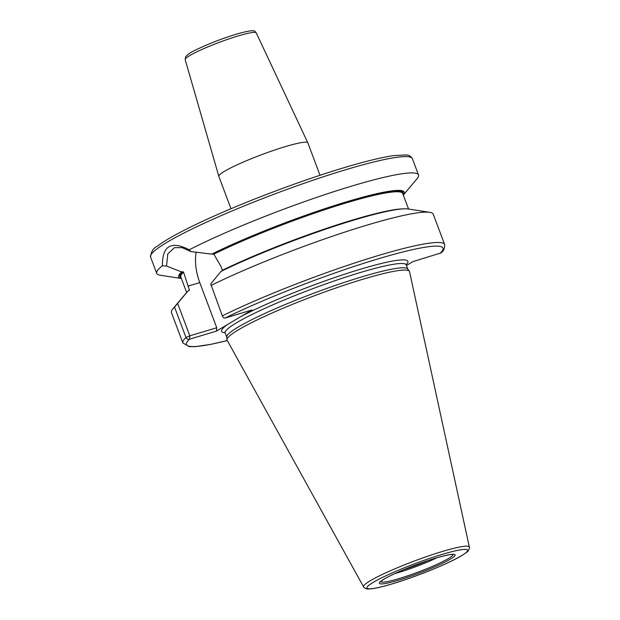 <?xml version="1.0" encoding="UTF-8"?>
<svg xmlns="http://www.w3.org/2000/svg" width="620" height="620" viewBox="0 0 620 620"><rect width="100%" height="100%" fill="white"/><g stroke="black" fill="none" stroke-linecap="round" stroke-linejoin="round"><path stroke-width="0.93" d="M363.56 586.853L227.129 340.202A97.448 10.71 -20.6 0 1 226.982 339.737A97.448 10.71 -20.6 0 1 362.878 279.248A97.448 10.71 159.4 0 1 409.339 271.188A97.448 10.71 159.4 0 1 409.533 271.637L469.348 547.088A56.513 6.215 159.4 0 0 442.285 551.498A56.513 6.215 -20.6 0 0 388.345 571.663A56.513 6.215 -20.6 0 0 363.56 586.853C362.747 587.032 367.358 589.729 368.512 589L371.76 588.768C376.673 588.132 383.579 586.474 392.483 583.8C415.369 577.003 447.493 564.045 460.831 556.179C466.193 552.769 468.681 550.94 468.294 550.684C469.418 548.429 469.766 547.228 469.348 547.088M409.339 271.188L407.712 268.925A96.72 10.633 159.4 0 0 361.592 276.923A96.72 10.633 -20.6 0 0 226.719 336.954L226.982 339.737M210.893 285.51A139.833 15.376 -20.6 0 1 338.799 234.089A139.833 15.376 -20.6 0 1 429.768 212.319L408.231 208.987A120.489 13.245 -20.6 0 0 220.983 271.397L210.722 283.913L222.309 315.882A2.798 1.86 63.8 0 0 225.122 318.045L252.038 309.954L216.434 331.111L189.518 339.21A2.798 2.682 -132.7 0 1 185.984 337.481L174.561 307.109L187.938 291.036A120.489 13.245 -20.6 0 0 186.845 292.206L172.833 308.899A139.833 15.376 -20.6 0 1 174.561 307.109M406.457 265.469L413.021 261.57L440.789 252.999C443.517 251.363 444.804 248.55 444.649 244.536A139.833 15.376 159.4 0 0 362.158 260.547A139.833 15.376 159.4 0 0 222.309 315.882M189.007 290.718L189.364 289.881L189.007 290.718L187.938 291.036M185.984 337.481A139.833 15.376 159.4 0 0 182.853 342.938L171.438 312.565A139.833 15.376 -20.6 0 1 172.833 308.899M429.768 212.319A139.833 15.376 -20.6 0 1 433.233 214.163L444.649 244.536M351.61 186.124A139.833 15.376 -20.6 0 1 418.5 174.964A139.833 15.376 -20.6 0 1 417.113 178.638L403.31 195.075A120.489 13.245 159.4 0 0 341.868 203.236A120.489 13.245 159.4 0 0 211.746 254.123L190.883 251.581L189.232 249.79A139.833 15.376 -20.6 0 1 351.61 186.124M222.053 271.072L222.41 270.243L221.007 266.507L213.861 254.169L211.746 254.123M188.426 290.888A118.544 13.036 159.4 0 1 189.364 289.881L183.559 272.18A118.544 13.036 159.4 0 0 180.792 276.915L186.636 292.454M181.722 271.963A120.489 13.245 159.4 0 0 181.381 278.488L160.169 275.21A139.833 15.376 -20.6 0 1 156.705 273.366A139.833 15.376 -20.6 0 1 162.425 265.724L166.532 266.058L181.722 271.963L182.784 271.645L183.559 272.18M196.222 252.092A36.092 18.802 -106.7 0 0 199.772 282.604L216.737 327.748L189.821 335.839L177.684 303.552M166.532 266.058L167.803 253.844L174.445 247.667L182.078 247.628L190.883 251.581M227.308 340.527A137.035 15.066 159.4 0 1 189.518 339.21L189.821 335.839L185.977 337.481M216.737 327.748L216.434 331.111M162.425 265.724C162.231 245.807 171.167 240.49 189.232 249.79M230.996 208.738L218.829 176.359A47.554 5.231 -20.6 0 1 218.813 176.312A47.554 5.231 -20.6 0 1 240.188 163.44A47.554 5.231 -20.6 0 1 285.107 146.684A47.554 5.231 159.4 0 1 307.838 142.848A47.554 5.231 159.4 0 1 307.861 142.894L320.029 175.274M392.654 583.722A53.746 5.905 159.4 0 0 461.187 555.9A53.746 5.905 159.4 0 0 441.858 554.482A53.746 5.905 -20.6 0 0 373.317 582.304A53.746 5.905 -20.6 0 0 392.654 583.722M398.738 580.111A40.455 4.449 -20.6 0 1 384.183 579.041A40.455 4.449 -20.6 0 1 435.775 558.093A40.455 4.449 -20.6 0 1 450.321 559.163A40.455 4.449 -20.6 0 1 398.738 580.111M226.734 337.117L225.169 332.971A96.72 10.633 -20.6 0 1 268.282 306.853A96.72 10.633 -20.6 0 1 359.98 272.63A96.72 10.633 159.4 0 1 406.247 264.911L406.185 264.089M406.185 264.709A99.518 10.943 159.4 0 0 360.282 269.266A99.518 10.943 -20.6 0 0 240.839 316.611M225.083 332.777A99.518 10.943 -20.6 0 1 227.641 324.454M439.944 253.472A137.035 15.066 159.4 0 0 377.456 259.059A137.035 15.066 159.4 0 0 225.122 318.045M412.362 158.65A139.833 15.376 159.4 0 0 345.479 169.803A139.833 15.376 -20.6 0 0 212.9 219.286A139.833 15.376 -20.6 0 0 150.575 257.052C151.086 251.643 153.31 248.039 157.255 246.233C168.074 238.026 188.992 227.377 210.451 217.705C249.504 199.989 302.738 180.04 343.387 167.888C365.017 161.401 381.897 157.294 394.018 155.566L406.092 154.969C408.859 154.992 410.944 156.217 412.362 158.65L418.5 174.964M403.279 208.87A118.544 13.036 159.4 0 0 222.41 270.243M408.557 209.041L402.713 193.502A118.544 13.036 159.4 0 0 332.545 207.15A118.544 13.036 159.4 0 0 213.861 254.169M181.048 277.597A119.242 13.105 -20.6 0 1 182.784 271.645M212.807 253.805A119.242 13.105 -20.6 0 1 337.885 204.639A119.242 13.105 -20.6 0 1 402.969 194.176M199.772 282.604L187.961 286.146M185.186 59.605L185.69 56.676C187.984 54.196 191.161 52.049 195.222 50.22C207.359 44.26 220.991 38.928 236.112 34.232C258.548 27.846 254.154 32.039 256.262 32.883A37.967 4.177 159.4 0 0 238.119 35.945A37.967 4.177 159.4 0 0 202.252 49.321A37.967 4.177 159.4 0 0 185.186 59.605L218.813 176.312M452.894 554.451A38.518 4.232 159.4 0 1 435.984 564.804A38.518 4.232 159.4 0 1 399.233 578.538A38.518 4.232 -20.6 0 1 380.788 581.552M394.917 573.57A35.294 3.883 -20.6 0 0 398.753 572.462A35.294 3.883 159.4 0 0 437.007 557.752M403.752 569.687A34.991 3.844 159.4 0 0 427.8 560.65M407.805 269.057L406.247 264.911M182.853 342.938L189.232 346.634L195.013 346.673L210.847 344.356L227.323 340.558M225.169 332.971L224.672 332.312M156.705 273.366L150.575 257.052M256.262 32.883L307.838 142.848M380.665 581.707L382.951 579.878C390.894 574.469 417.345 563.557 435.635 558.155C444.044 555.675 449.632 554.435 452.406 554.427L453.088 554.482"/></g></svg>
